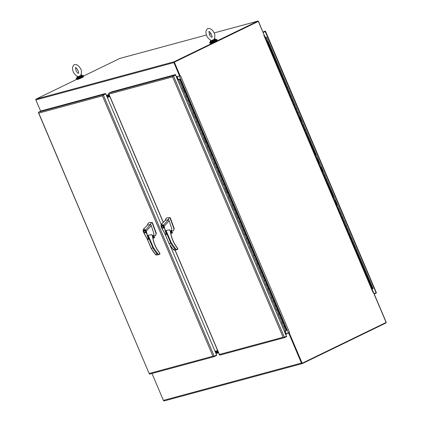 <?xml version="1.0" encoding="UTF-8"?>
<svg xmlns="http://www.w3.org/2000/svg" width="422" height="422" viewBox="0 0 422 422"><rect width="100%" height="100%" fill="white"/><g stroke="black" fill="none" stroke-linecap="round" stroke-linejoin="round"><path stroke-width="0.63" d="M175.035 250.199L219.472 354.891A0.865 0.738 74.9 0 0 220.221 355.013M286.406 336.186L286.744 336.503L284.333 337.674A0.865 0.738 -105.1 0 1 283.584 337.553L283.109 337.257L283.584 337.553L286.427 336.223L175.573 75.074L172.735 76.403A0.865 0.738 -105.1 0 1 173.141 75.723L109.029 93.062A0.865 0.738 74.9 0 0 108.623 93.742L163.261 222.468M175.156 250.167L219.435 354.48L283.109 337.257L172.593 76.904L172.735 76.403L172.593 76.904L108.918 94.122L163.356 222.373M109.029 93.062L111.44 91.89L175.552 74.552L173.141 75.723M175.552 74.552L175.721 74.952L172.735 76.403L175.573 75.074M179.936 79.046L178.058 79.6L179.936 79.046L286.622 330.384L286.364 330.579M179.677 79.273L183.227 87.618M184.024 92.223L182.183 88.098L183.285 87.607M184.256 92.112L182.262 88.071L183.232 87.655L186.788 95.994M187.579 100.6L185.738 96.474L186.846 95.984M184.034 92.249L185.01 91.843L190.343 104.371M191.134 108.981L189.293 104.851L190.401 104.361M189.367 104.814L190.348 104.408L193.898 112.753M194.927 117.247L194.626 117.411L192.854 113.228L193.956 112.737M192.131 108.591L197.454 121.13M198.25 125.735L196.409 121.61L197.512 121.119M193.904 112.785L192.923 113.191L194.706 117.379L195.681 116.973L201.009 129.507M201.806 134.112L199.965 129.987L201.067 129.496M200.039 129.95L201.014 129.543L204.57 137.883M205.361 142.494L203.52 138.363L204.623 137.873M205.593 142.378L203.599 138.342L204.57 137.92L208.125 146.265M208.916 150.87L207.075 146.74L208.183 146.249M205.372 142.515L206.347 142.108L211.68 154.642M212.472 159.247L210.631 155.122L211.738 154.631M212.709 159.136L212.482 159.273L210.715 155.096L211.686 154.679L215.236 163.019M216.032 167.624L214.191 163.499L215.294 163.008M213.469 158.857L218.791 171.395M219.588 176.006L217.747 171.875L218.849 171.385M216.264 167.513L217.019 167.244L222.347 179.777M223.375 184.272L224.129 183.997L222.405 179.761M223.143 184.382L224.182 183.95L225.907 188.154M226.698 192.759L224.857 188.634L225.96 188.143M226.93 192.648L224.937 188.608L225.907 188.191L229.462 196.531M230.254 201.136L228.413 197.011L229.521 196.52M228.487 196.974L229.468 196.568L233.018 204.907M231.251 200.751L233.076 204.897M234.046 209.402L233.82 209.539L232.053 205.366L233.023 204.944L236.573 213.289M240.925 226.271L235.529 213.764L236.631 213.274M234.806 209.127L240.129 221.666M239.237 222.104L240.187 221.655M239.158 222.109L240.134 221.703L243.684 230.043M244.713 234.537L245.467 234.268L243.742 230.032M244.48 234.648L245.52 234.221L247.245 238.419M248.036 243.03L246.195 238.899L247.303 238.409M246.269 238.863L247.245 238.456L250.8 246.801M251.591 251.406L249.75 247.276L250.858 246.786M249.824 247.239L250.805 246.833L254.355 255.178M255.152 259.783L253.311 255.658L254.413 255.168M252.588 251.016L257.911 263.555M258.707 268.16L256.866 264.035L257.969 263.544M256.143 259.393L261.466 271.932M262.262 276.542L260.421 272.412L261.524 271.921M260.495 272.375L261.471 271.968L265.021 280.313M266.05 284.808L266.804 284.539L265.079 280.298M265.818 284.919L266.857 284.491L268.582 288.69M269.373 293.295L267.532 289.17L268.64 288.68M267.606 289.133L268.582 288.727L272.137 297.067M272.928 301.672L271.088 297.547L272.195 297.056M271.161 297.51L272.143 297.104L275.693 305.444M276.721 309.938L276.421 310.107L274.648 305.924L275.751 305.433M273.161 301.561L273.92 301.292L279.248 313.826M280.044 318.431L278.203 314.3L279.306 313.81M277.481 309.664L282.803 322.202M283.6 326.807L281.759 322.682L282.861 322.192M281.833 322.645L282.809 322.239L286.417 330.568M283.832 326.697L284.586 326.428L286.369 330.605L284.344 331.317M280.277 318.32L279.976 318.489M279.253 313.857L278.277 314.263M275.698 305.481L274.717 305.887L276.5 310.075L277.476 309.669L276.421 310.107M269.605 293.184L269.31 293.353M265.027 280.345L264.051 280.751M262.495 276.426L263.249 276.157L265.037 280.34L264.13 280.746L262.352 276.558L263.249 276.157M258.939 268.049L258.639 268.218M257.916 263.592L256.94 263.998M255.384 259.672L255.083 259.841M254.36 255.215L253.379 255.621L255.157 259.81M251.823 251.296L251.528 251.465M248.268 242.914L249.022 242.645L250.81 246.828M243.689 230.08L242.713 230.486M241.157 226.16L240.862 226.329M237.602 217.784L238.356 217.515L240.144 221.692M236.578 213.321L235.603 213.727M233.82 209.539L234.801 209.133L233.746 209.57L231.968 205.387L233.023 204.95M230.486 201.025L230.19 201.194M226.709 192.785L227.685 192.379L229.473 196.557M222.352 179.809L221.376 180.215M219.82 175.89L219.524 176.058M218.796 171.432L217.821 171.838M215.241 163.056L214.26 163.462L216.043 167.65M209.148 150.76L208.853 150.928M208.125 146.297L207.149 146.703M202.038 134.001L202.792 133.732L204.58 137.915M198.482 125.624L198.182 125.793M197.459 121.167L196.483 121.568M191.366 108.865L191.071 109.034M187.811 100.489L188.571 100.22L190.354 104.403M186.788 96.031L185.812 96.438M285.683 330.938L286.105 330.764M179.308 79.441L178.981 79.563L179.308 79.441M286.084 330.79L285.615 330.964M180.405 83.904L178.712 79.642L177.636 79.932M178.627 79.711L177.657 79.974M283.537 326.865L284.586 326.428M272.865 301.73L273.92 301.292M265.755 284.977L264.13 280.746M247.972 243.083L249.022 242.645M244.417 234.706L242.639 230.523L243.694 230.085M237.459 217.91L238.356 217.515M226.635 192.817L227.685 192.379M223.08 184.44L221.302 180.252L222.357 179.814M215.964 167.682L217.019 167.244M205.298 142.546L206.347 142.108M201.742 134.17L202.792 133.732M194.626 117.416L195.681 116.973M187.516 100.658L188.571 100.22M183.96 92.281L185.01 91.843M286.053 333.823A0.865 0.738 -105.1 0 0 285.588 333.86L289.55 332.573L289.26 332.863L302.152 363.236L289.038 332.926L288.706 333.085L301.429 363.057A0.865 0.738 -105.1 0 0 302.437 363.532L385.75 323.073A0.865 0.738 -105.1 0 0 386.083 321.954L373.359 291.982L372.9 292.251L373.217 291.897L264.198 35.068L263.829 35.295L264.119 35.005L258.338 21.39L174.355 62.171L180.136 75.786L180.521 75.749L176.433 77.099M151.983 373.475L163.404 400.388A0.865 0.738 74.9 0 0 164.411 400.858M288.706 333.085L286.042 333.807L289.038 332.926L301.762 362.899M372.874 292.108L373.359 291.982M286.042 333.807L286.322 334.546L285.752 334.635M215.837 353.161L218.443 352.46M285.62 334.324L285.757 334.261A0.433 0.369 -105.1 0 1 286.258 334.498L286.322 334.467M215.8 353.066L215.732 352.771M174.307 62.15L257.979 21.517M174.223 62.43L179.914 75.844L179.582 76.007L173.89 62.593A0.654 0.559 -105.1 0 1 174.138 61.749L257.784 21.132A0.654 0.559 -105.1 0 1 258.544 21.485L264.103 34.963M76.983 79.23L36.113 99.075A0.654 0.559 74.9 0 0 35.865 99.919L40.644 111.176M119.932 58.41A0.654 0.559 74.9 0 0 119.758 58.458L83.667 75.986M176.143 76.408L176.433 76.261L176.702 76.788L179.582 76.007M176.491 76.303L176.248 76.662M176.755 76.772A0.654 0.559 -105.1 0 1 176.517 77.01L180.521 75.749L289.539 332.578M109.076 94.818L106.481 95.525M109.251 95.219L106.65 95.926L106.492 95.52M103.132 95.108L105.558 93.927L103.147 95.098M216.423 355.118L216.576 355.477L214.165 356.648A0.865 0.738 -105.1 0 1 213.421 356.532L212.941 356.237L213.421 356.532L214.218 356.189L103.364 95.04L102.567 95.377L102.43 95.878L102.567 95.377A0.865 0.738 -105.1 0 1 102.979 94.702L38.866 112.041A0.865 0.738 74.9 0 0 38.455 112.716L149.309 373.871L149.267 373.454L212.941 356.237L102.43 95.878L38.755 113.101L149.309 373.871A0.865 0.738 74.9 0 0 150.053 373.987M38.866 112.041L41.277 110.87L105.389 93.531L105.774 93.869L103.364 95.04M102.979 94.702L105.389 93.531M214.218 356.189L216.628 355.018L169.987 245.135M161.215 224.483L105.774 93.869M106.666 95.963L109.261 95.245M109.43 95.646L106.835 96.364M218.279 352.075L215.684 352.792M215.515 352.396L218.111 351.679M215.041 351.283L217.641 350.577M107.109 97.013L109.704 96.295M109.873 96.691L107.278 97.408M215.067 351.347L217.662 350.629M217.831 351.03L215.236 351.748M152.49 236.009L153.703 234.975L153.961 233.751L151.292 225.67L146.292 231.066L148.502 239.438L148.159 235.244L151.783 234.685L152.622 236.457L152.131 235.27M152.326 236.151L153.313 235.297L154.13 237.227L152.88 237.834M146.292 231.066L145.949 231.193L147.916 237.57C149.061 240.756 146.661 238.404 146.423 237.396L143.443 231.889L143.095 230.328L143.464 229.183L145.643 230.032L146.286 231.077M151.292 225.67L150.607 224.388L145.411 230.243C144.102 228.898 143.338 228.988 143.116 230.517L143.116 230.544M148.502 239.438L147.542 239.2C147.858 239.812 144.72 234.864 143.401 231.9L143.053 230.417L143.464 229.183L147.347 225.269L147.658 223.876M153.703 235.476L154.995 235.814L155.676 235.502L156.066 233.508L152.184 222.927L151.329 222.473L150.607 224.388L147.347 225.269M155.38 235.698L155.676 235.502M152.848 237.665L153.666 236.42L152.595 235.919M152.843 237.612A0.855 0.728 74.9 0 0 153.582 236.457A0.855 0.728 74.9 0 0 152.506 236.04M159.912 253.775L159.331 252.762C155.665 247.988 153.397 242.544 152.527 236.436M151.356 248.284L153.455 247.714L158.329 254.487L159.822 254.165L159.363 252.63A29.308 24.977 -105.1 0 1 152.622 236.457M145.543 231.409C145.827 232.216 145.79 232.77 145.432 233.065C143.981 232.506 143.517 231.546 144.034 230.19C144.567 230.064 145.068 230.47 145.543 231.409M145.949 231.193L145.411 230.243M151.329 222.473L148.934 222.705L147.684 224.145M155.428 235.676L156.346 233.371L152.469 222.79L152.136 222.473L149.077 222.642M157.596 254.888L156.23 255.057L155.349 254.302A33.792 28.802 -105.1 0 1 151.255 248.405L147.02 238.43M146.83 238.124L151.192 248.405L155.586 254.651L155.349 254.302L157.031 253.849L158.329 254.487L159.764 253.786L159.822 254.165M157.242 255.009L159.047 254.524M159.569 252.994L159.363 252.63M152.511 236.062A0.855 0.728 -105.1 0 1 152.901 237.623M154.167 237.196L153.355 235.27M153.371 235.26L154.188 237.19L154.594 237.08L152.891 237.908M152.922 238.061L154.594 237.08M154.705 237.19L154.378 237.818L152.975 238.361M159.611 253.068L159.331 252.762M145.426 231.441L145.332 232.86C144.113 232.438 143.712 231.615 144.134 230.396L145.426 231.441M170.356 231.177L171.569 230.143L171.828 228.919L169.159 220.838L164.158 226.234L166.368 234.606L166.025 230.412L169.649 229.853L170.488 231.625L169.997 230.438M170.193 231.319L171.179 230.465L171.997 232.395L170.746 233.002M164.158 226.234L163.82 226.361L165.783 232.738C166.927 235.924 164.527 233.572 164.29 232.564L161.309 227.057L160.961 225.496L161.331 224.351L163.509 225.2L164.153 226.245M169.159 220.838L168.473 219.556L163.277 225.411C161.969 224.066 161.204 224.156 160.982 225.686L160.982 225.712M166.389 234.585L165.408 234.368C165.725 234.98 162.586 230.032 161.267 227.068L160.919 225.585L161.331 224.351L165.213 220.437L165.524 219.044M171.569 230.644L172.862 230.982L173.547 230.67L173.933 228.677L170.05 218.095L169.196 217.641L168.473 219.556L165.213 220.437M173.247 230.866L173.547 230.67M170.715 232.833L171.532 231.588L170.462 231.087M170.71 232.78A0.855 0.728 74.9 0 0 171.448 231.625A0.855 0.728 74.9 0 0 170.372 231.209M177.778 248.943L177.198 247.93C173.532 243.156 171.263 237.713 170.393 231.604M169.222 243.452L171.321 242.882L176.196 249.655L177.688 249.333L177.229 247.798A29.308 24.977 -105.1 0 1 170.488 231.625M163.409 226.577C163.694 227.384 163.662 227.938 163.298 228.233C161.848 227.674 161.383 226.714 161.9 225.359C162.433 225.232 162.934 225.638 163.409 226.577M163.82 226.361L163.277 225.411M169.196 217.641L166.801 217.873L165.551 219.313M173.416 230.771L174.212 228.539L170.335 217.958L170.003 217.641L166.943 217.81M175.462 250.056L174.096 250.225L173.215 249.471A33.792 28.802 -105.1 0 1 169.122 243.573L164.886 233.598M164.696 233.292L169.058 243.573L173.453 249.819L173.215 249.471L174.898 249.017L176.196 249.655M175.109 250.177L177.145 249.597M177.435 248.162L177.229 247.798M170.377 231.23A0.855 0.728 -105.1 0 1 170.768 232.791M172.055 232.358L171.237 230.428L171.997 232.395L172.461 232.248L170.757 233.076M170.789 233.229L172.461 232.248M172.572 232.358L172.245 232.986L170.841 233.53M177.477 248.236L177.198 247.93M177.688 249.333L177.63 248.954L176.196 249.65M163.293 226.609L163.198 228.028C161.979 227.606 161.579 226.783 162.001 225.564L163.293 226.609M76.936 79.12L77.089 79.484A3.423 0.285 -23 0 0 80.354 78.408A3.423 0.285 -23 0 0 83.398 76.804L83.24 76.44M215.209 351.679L217.805 350.962M218.137 351.748L215.542 352.465M106.803 96.295L109.398 95.578M109.736 96.364L107.141 97.081M302.152 363.236L386.135 322.455L373.243 292.082M174.355 62.171L258.338 21.39M263.803 35.158L264.198 35.068M174.138 62.229L180.136 75.786M265.602 31.74L265.559 31.328L264.979 31.608L265.264 31.903M376.113 292.098L265.559 31.328L263.201 32.473L264.979 31.608M264.921 31.17L264.81 31.212A0.865 0.738 -105.1 0 1 265.559 31.328L263.222 32.51M376.413 292.488A0.865 0.738 -105.1 0 1 376.002 293.158L374.224 294.023M265.201 31.55L376.055 292.699L376.413 292.478M376.055 292.699L374.071 293.659M264.172 34.931L265.243 37.447M372.014 288.986L373.291 291.998M264.81 31.212L263.033 32.072M371.982 288.996L372.505 288.785L336.687 205.108L336.946 205.008L335.168 200.814L334.91 200.919L333.132 196.731L333.391 196.626L322.461 171.596L322.719 171.49L320.942 167.302L320.683 167.407L318.905 163.219L319.164 163.114L317.386 158.925L317.128 159.031L315.35 154.837L315.609 154.737L301.123 121.325L301.382 121.225L299.604 117.036L299.346 117.137L267.595 41.636L267.342 41.736L265.565 37.547L265.296 37.653M372.505 288.785L373.122 288.479L371.344 284.291L370.727 284.597M265.565 37.547L265.285 37.632M267.933 41.398L267.595 41.636M269.373 45.824L269.99 45.513L269.373 45.819M271.494 49.78L271.156 50.012M272.934 54.201L273.546 53.895L272.928 54.195M275.049 58.157L274.711 58.389M276.489 62.577L277.101 62.271L276.484 62.572M278.604 66.534L278.267 66.766M280.577 70.653L280.044 70.954L280.656 70.648L278.879 66.46L278.008 66.861M282.16 74.91L281.822 75.148M283.6 79.336L284.217 79.025L283.6 79.331M285.715 83.292L285.377 83.524M287.155 87.713L287.772 87.407L287.155 87.707M289.27 91.669L288.933 91.901M291.243 95.789L290.711 96.084L291.328 95.783L289.55 91.595L288.674 91.996M292.831 100.046L292.493 100.278M294.271 104.466L294.883 104.16L294.266 104.466M296.386 108.422L296.049 108.66M297.827 112.848L298.438 112.537L297.821 112.843M299.942 116.804L299.604 117.036M301.915 120.924L301.382 121.219L301.994 120.919L300.216 116.73L299.346 117.126M303.497 125.181L303.16 125.413M304.937 129.601L305.554 129.296L304.937 129.596M307.052 133.558L306.715 133.79M308.493 137.978L309.11 137.672L308.493 137.978M310.613 141.934L310.27 142.172M312.053 146.36L312.665 146.049L312.048 146.355M314.168 150.316L313.831 150.548M315.609 154.737L316.22 154.431L315.603 154.732M317.724 158.693L317.386 158.925M319.164 163.114L319.776 162.808L319.164 163.108M321.279 167.07L320.942 167.302M322.719 171.49L323.331 171.184L322.719 171.49M324.834 175.447L324.497 175.684M326.275 179.872L326.892 179.566L326.275 179.867M328.39 183.828L328.052 184.061M329.83 188.249L330.447 187.943L329.83 188.244M331.95 192.205L331.608 192.437M333.391 196.626L334.002 196.32L333.385 196.62M335.506 200.582L335.168 200.814M336.946 205.008L337.558 204.696L336.941 205.002M339.061 208.959L338.724 209.196M340.501 213.384L341.113 213.078L340.501 213.379M342.617 217.341L342.279 217.573M344.057 221.761L344.674 221.455L344.057 221.756M346.172 225.717L345.834 225.949M347.612 230.138L348.229 229.832L347.612 230.132M349.727 234.094L349.39 234.326M351.167 238.52L351.784 238.208L351.167 238.514M353.288 242.476L352.95 242.708M354.728 246.896L355.34 246.59L354.723 246.891M356.843 250.853L356.506 251.085M358.283 255.273L358.895 254.967L358.278 255.268M360.399 259.229L360.061 259.461M362.371 263.349L361.839 263.65L362.451 263.344L360.673 259.155L359.802 259.556M363.954 267.606L363.616 267.838M365.394 272.032L366.011 271.721L365.394 272.026M367.509 275.988L367.172 276.22M368.949 280.408L369.566 280.102L368.949 280.403M265.67 37.405L266.134 37.104M266.161 37.083L265.449 37.553L266.113 37.247M265.628 37.389L265.227 37.495M370.469 284.692L371.265 284.296M266.155 37.263L265.728 37.426M265.607 37.347L265.211 37.453M268.134 41.335L267.337 41.725M269.906 45.518L266.435 37.136M271.689 49.712L270.892 50.102M273.461 53.9L269.99 45.513M275.244 58.088L274.448 58.484M277.022 62.277L273.546 53.889M278.8 66.47L277.101 62.266M282.355 74.847L281.564 75.237M284.133 79.03L280.656 70.643M285.91 83.224L285.119 83.614M287.688 87.412L284.212 79.025M289.471 91.606L287.767 87.401M293.026 99.982L292.23 100.373M294.804 104.165L291.328 95.778M296.582 108.359L295.785 108.749M298.359 112.542L294.883 104.155M300.137 116.736L298.438 112.537M303.692 125.118L302.901 125.508M305.47 129.301L301.994 120.914M307.248 133.494L306.456 133.885M309.025 137.677L305.549 129.29M310.808 141.871L310.012 142.261M312.581 146.054L309.104 137.667M314.364 150.248L313.567 150.643M316.141 154.436L312.665 146.049M317.919 158.63L317.122 159.02M319.697 162.813L316.22 154.426M321.474 167.006L320.683 167.397M323.252 171.19L319.776 162.802M325.03 175.383L324.238 175.774M326.807 179.566L323.331 171.179M328.59 183.76L327.794 184.156M330.363 187.948L326.886 179.561M332.146 192.142L331.349 192.532M333.918 196.325L330.442 187.938M335.701 200.519L334.904 200.909M337.479 204.702L334.002 196.314M339.256 208.895L338.46 209.286M341.034 213.078L337.558 204.691M342.812 217.272L342.02 217.668M344.589 221.46L341.113 213.073M346.367 225.654L345.576 226.044M348.145 229.837L344.668 221.45M349.928 234.031L349.131 234.421M351.7 238.214L348.224 229.826M353.483 242.407L352.686 242.798M355.255 246.59L351.784 238.208M357.038 250.784L356.242 251.18M358.816 254.972L355.34 246.585M360.594 259.166L358.895 254.962M364.149 267.543L363.358 267.933M365.927 271.726L362.451 263.339M367.704 275.919L366.913 276.31M369.482 280.102L366.006 271.721M214.139 39.383L215.399 39.046L214.249 39.768L210.272 41.219L213.442 39.647M210.509 41.957A3.998 0.332 -23 0 0 209.549 42.622A3.998 0.332 -23 0 0 213.358 41.367A3.998 0.332 -23 0 0 216.908 39.499A3.998 0.332 -23 0 0 215.763 39.731M209.549 42.622L209.755 43.102A3.998 0.332 -23 0 0 213.564 41.847A3.998 0.332 -23 0 0 217.108 39.979L216.908 39.499M210.346 43.039L210.504 43.403A3.423 0.285 -23 0 0 213.769 42.327A3.423 0.285 -23 0 0 216.808 40.728L216.655 40.359M80.723 75.464L81.984 75.127L80.839 75.849L76.862 77.3L80.032 75.728M77.099 78.038A3.998 0.332 -23 0 0 76.139 78.703A3.998 0.332 -23 0 0 79.948 77.448A3.998 0.332 -23 0 0 83.493 75.58A3.998 0.332 -23 0 0 82.348 75.807M76.139 78.703L76.34 79.183A3.998 0.332 -23 0 0 80.148 77.928A3.998 0.332 -23 0 0 83.698 76.06L83.493 75.58M284.386 337.215L173.532 76.06M180.558 83.862L182.336 88.056M285.467 331.012L283.689 326.823M281.912 322.64L280.134 318.446M278.356 314.258L276.579 310.07M274.801 305.881L273.023 301.688M271.246 297.505L269.463 293.311M267.69 289.128L265.907 284.934M260.574 272.369L258.797 268.176M257.019 263.993L255.241 259.799M253.464 255.616L251.686 251.422M249.908 247.234L248.125 243.04M246.353 238.857L244.57 234.664M242.792 230.481L241.015 226.287M235.682 213.722L233.904 209.528M232.126 205.345L230.343 201.152M228.571 196.968L226.788 192.775M225.016 188.592L223.233 184.398M221.455 180.21L219.677 176.016M217.9 171.833L216.122 167.639M214.344 163.456L212.567 159.263M210.789 155.08L209.006 150.886M207.234 146.698L205.451 142.504M203.673 138.321L201.895 134.127M200.118 129.944L198.34 125.751M196.562 121.568L194.785 117.374M193.007 113.186L191.229 108.992M189.452 104.809L187.669 100.615M185.896 96.432L184.113 92.239M301.429 363.057L163.404 400.388M218.585 352.797L215.985 353.504M36.113 99.075L174.138 61.749M257.784 21.132L214.086 32.948L257.868 21.1M211.116 33.755L209.317 34.24L211.111 33.744M119.843 58.426L206.384 35.026L119.758 58.458M35.865 99.919L173.89 62.593M106.376 95.277L108.976 94.575M109.071 94.808L106.471 95.509M106.998 96.3L106.829 95.905M215.679 352.338L215.848 352.734M107.446 97.35L107.278 96.954M215.405 351.684L215.236 351.289M148.159 235.244L153.455 247.714M148.191 236.763L152.938 247.946A33.792 28.802 74.9 0 0 157.031 253.849M151.851 222.61L152.136 222.473M152.184 222.927L152.469 222.79M156.066 233.508L156.346 233.371M159.875 254.128L159.927 253.812M166.025 230.412L171.321 242.882M166.057 231.931L170.804 243.114A33.792 28.802 74.9 0 0 174.898 249.017M169.718 217.778L170.003 217.641M170.05 218.095L170.335 217.958M173.933 228.677L174.212 228.539M177.741 249.297L177.794 248.98M215.711 352.407L215.373 351.616M107.304 97.023L106.972 96.232M372.858 292.119L263.84 35.29M179.419 76.192L288.432 333.021M177.124 76.809L178.263 79.5M285.072 331.122L286.142 333.638M285.588 333.86L284.491 331.275M177.783 79.895L176.57 77.031M211.923 41.409C209.101 42.68 212.635 41.725 214.529 40.707C217.356 39.436 213.822 40.391 211.923 41.409M215.747 39.694L210.494 41.92C211.169 41.926 209.317 42.77 213.353 41.24C217.04 39.51 215.347 40.143 215.747 39.694L215.536 39.193L210.283 41.425L210.494 41.92M210.457 41.245L215.289 39.199M78.513 77.49C75.691 78.761 79.22 77.806 81.119 76.788C83.941 75.517 80.412 76.472 78.513 77.49M82.337 75.775L77.084 78.001C77.754 78.007 75.907 78.851 79.937 77.321C83.625 75.591 81.931 76.224 82.337 75.775L82.126 75.274L76.867 77.506L77.084 78.001M77.047 77.326L81.873 75.28M284.222 337.716L220.11 355.05M178.701 79.679L180.479 83.867M281.838 322.661L283.61 326.834M278.283 314.279L280.055 318.452M271.172 297.526L272.939 301.698M267.611 289.149L269.384 293.322M264.056 280.767L265.828 284.94M260.501 272.39L262.273 276.563M256.945 264.014L258.718 268.186M249.829 247.255L251.602 251.428M246.274 238.878L248.046 243.051M242.719 230.502L244.491 234.674M239.163 222.125L240.936 226.297M235.608 213.743L237.38 217.916M228.492 196.99L230.264 201.162M221.381 180.231L223.154 184.403M217.826 171.854L219.598 176.027M207.155 146.719L208.927 150.891M200.044 129.965L201.816 134.138M196.488 121.583L198.261 125.761M189.378 104.83L191.145 109.003M185.817 96.453L187.59 100.626M181.465 83.456L183.243 87.644M281.041 318.04L282.819 322.229M270.37 292.905L272.148 297.093M266.815 284.528L268.592 288.717M259.704 267.775L261.482 271.963M245.477 234.263L247.255 238.451M241.922 225.881L243.7 230.069M224.14 183.992L225.918 188.18M220.585 175.615L222.362 179.804M209.913 150.48L211.691 154.668M199.247 125.345L201.025 129.533M302.326 363.574L164.3 400.9M214.054 356.69L149.942 374.029M153.93 235.613L153.418 235.37M152.041 234.954L152.664 236.436C153.518 242.497 155.771 247.899 159.41 252.636L159.98 253.786L159.226 254.461M148.934 222.705L149.214 222.568M144.519 230.212L144.134 230.396M145.717 232.675L145.332 232.86M171.796 230.781L171.285 230.539M169.908 230.122L170.53 231.604C171.385 237.665 173.637 243.067 177.277 247.798L177.847 248.954L177.092 249.629M166.801 217.873L167.08 217.736M162.386 225.38L162.001 225.564M163.583 227.843L163.198 228.028M371.344 284.291L369.561 280.097M210.404 40.786L210.747 40.106C207.497 38.328 205.894 35.459 205.925 31.502C206.68 29.282 207.524 28.29 208.463 28.538C210.552 28.343 212.387 29.73 213.97 32.694C215.025 34.187 215.13 36.281 214.297 38.972M211.87 37.278L211.749 37.336C213.157 36.635 209.222 30.468 208.932 31.529L209.507 34.683C209.164 34.578 211.179 37.305 211.876 37.273L211.87 37.278M214.513 38.592L214.993 38.835M76.989 76.867L77.331 76.187C74.087 74.409 72.478 71.54 72.51 67.583C73.264 65.363 74.114 64.371 75.053 64.619C77.136 64.424 78.972 65.811 80.56 68.775C81.61 70.268 81.72 72.362 80.882 75.053M78.455 73.354L78.339 73.417C79.742 72.716 75.812 66.549 75.517 67.61L76.097 70.764C75.754 70.659 77.764 73.386 78.46 73.354L78.455 73.354M81.098 74.668L81.583 74.916"/></g></svg>
